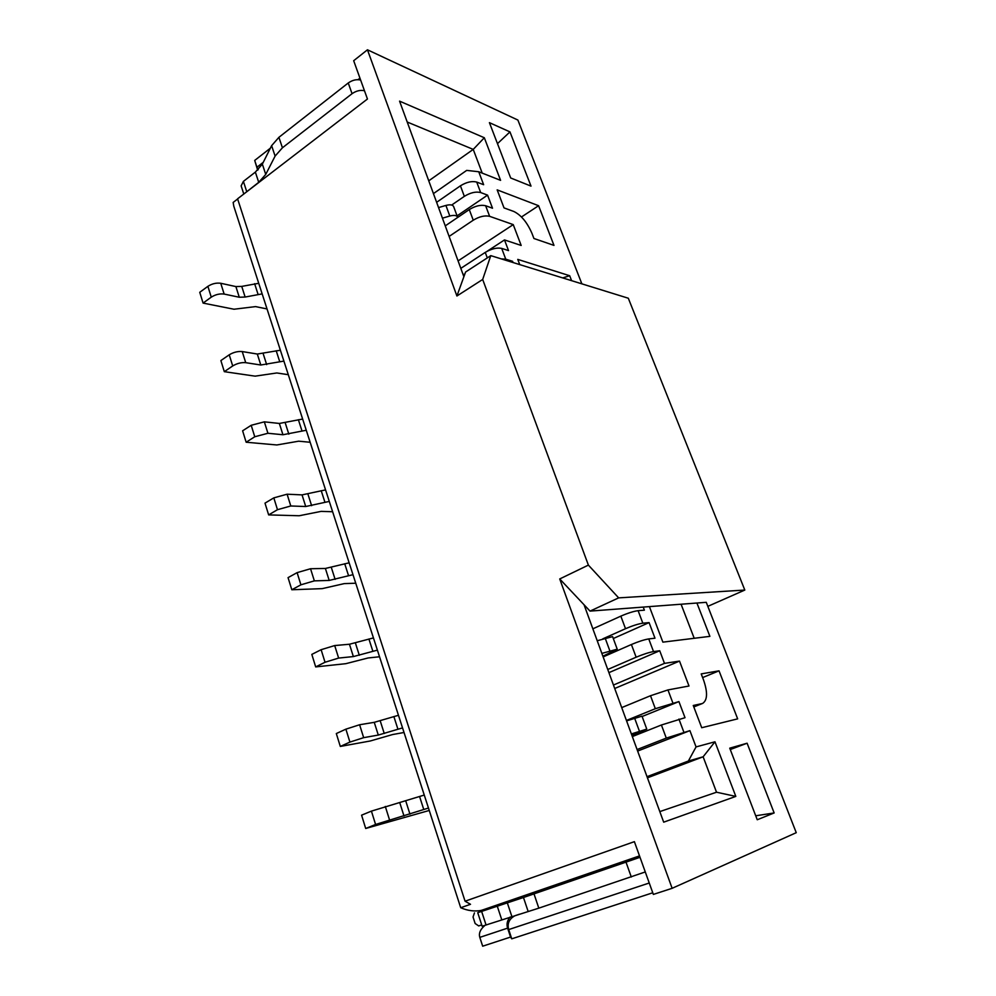 <?xml version="1.0" encoding="UTF-8"?>
<svg xmlns="http://www.w3.org/2000/svg" width="996" height="996" viewBox="0 0 996 996"><rect width="100%" height="100%" fill="white"/><g stroke="black" fill="none" stroke-linecap="round" stroke-linejoin="round"><path stroke-width="1.49" d="M652.766 892.777L511.757 938.83L510.562 937.062L482.674 946.2L479.811 937.373C478.59 933.327 480.284 929.355 484.903 925.446M696.926 603.028L709.887 636.357L662.875 642.146L649.404 606.614L706.264 602.319L796.252 832.681L672.138 888.308L653.351 894.42L634.39 841.657L465.07 901.206L470.51 904.306L460.712 907.73C467.709 910.755 474.569 911.651 481.305 910.419L639.507 855.9M465.07 901.206L237.583 198.802L367.449 99.015L353.68 60.719L367.449 49.8L517.883 120.055L581.863 283.848M649.404 606.614L643.217 607.087L644.387 610.175L638.112 610.673C633.593 611.283 627.829 613.113 620.832 616.138L592.857 628.825M707.845 606.352L744.809 590.055L618.653 597.874L590.03 611.108L643.217 607.087M620.832 616.138L625.513 628.7C632.547 625.7 638.324 623.857 642.831 623.197L649.081 622.6L654.982 638.199L648.757 638.922C644.263 639.669 638.473 641.524 631.402 644.512L636.133 657.211C643.242 654.26 649.031 652.38 653.525 651.583L659.726 650.749L664.481 663.373L679.509 661.095L688.995 686.007L667.955 689.929L650.5 695.731L655.331 708.704L678.923 701.595L685.011 717.693L661.406 725.001L666.287 738.111L689.904 730.641L696.055 746.913L714.966 741.796L735.82 796.402L663.685 822.173L584.042 604.746L559.727 578.95L672.138 888.308M729.744 748.17L747.1 743.215L774.153 812.948L757.246 819.758L729.744 748.17M702.616 677.579L719.025 670.831L701.209 673.906L703.562 680.019C707.795 692.357 707.496 700.151 702.653 703.4L693.789 706.886M719.025 670.831L737.65 718.863L701.719 727.727L693.253 705.479L701.943 703.624M482.674 279.465L490.779 255.636L465.58 272.02L456.915 295.999L482.674 279.465L588.387 565.106L559.727 578.95M367.449 49.8L456.915 295.999M519.75 264.612L517.771 259.396L569.687 275.73L571.604 280.673M501.349 258.91L505.756 259.184L512.579 261.301L513.04 262.533M463.875 276.714L399.57 101.144L484.317 137.747L500.59 180.351L478.74 171.748L483.633 184.708L476.723 182.069C471.917 180.836 466.489 182.094 460.426 185.816L464.348 196.349C470.436 192.626 475.864 191.369 480.67 192.552L487.567 195.129L492.522 208.214L485.637 205.736C480.844 204.591 475.391 205.873 469.278 209.571L473.249 220.203C479.375 216.518 484.828 215.236 489.621 216.319L513.239 224.61L521.169 245.452L504.499 239.924L508.533 250.594L501.698 248.402C496.929 247.431 491.439 248.763 485.251 252.399L460.824 268.36M531.005 186.115L510.674 177.973L489.41 122.645L509.964 131.895L531.005 186.115M513.886 211.501C521.145 215.086 527.17 222.382 531.964 233.388L533.918 238.492L553.988 245.39L538.599 205.711L497.166 189.875L504.026 207.903L513.886 211.501M730.267 749.54L747.1 743.215M774.153 812.948L755.715 815.786M497.477 143.648L509.964 131.895M521.493 216.979L538.599 205.711M460.712 907.73L233.799 206.209L233.151 202.437L237.646 198.988M631.364 733.928L646.778 729.109L631.912 735.422M423.773 795.206L371.421 811.118L375.579 824.476L365.694 828.485L428.741 810.607M375.579 824.476L427.956 808.204M646.778 729.109L641.984 716.149L626.584 720.88M601.858 653.388L617.234 649.18L602.891 656.215M398.039 715.414L374.247 722.337L359.606 724.752L345.886 729.159L349.92 742.095L340.308 746.44L370.263 740.987L392.648 734.538L403.567 732.57M349.92 742.095L363.665 737.663L378.293 735.06L402.098 728.026M345.886 729.159L336.312 733.554L340.308 746.44M617.234 649.18L612.59 636.618L597.226 640.739M373.064 638.013L349.459 644.238L334.693 645.557L321.123 649.703L325.032 662.253L315.682 666.909L345.861 663.672L368.122 657.958L379.127 656.812M325.032 662.253L338.64 658.07L353.368 656.576L377.011 650.239M321.123 649.703L311.823 654.397L315.682 666.909M348.837 562.889L325.393 568.455L310.54 568.741L297.107 572.638L300.904 584.814L291.816 589.757L322.181 588.636L344.305 583.606L355.398 583.233M300.904 584.814L314.35 580.867L329.19 580.431L352.671 574.767M297.107 572.638L288.056 577.63L291.816 589.757M325.319 489.945L302.037 494.888L287.097 494.203L273.813 497.875L277.486 509.691L268.646 514.907L299.186 515.754L321.173 511.371L332.34 511.732M277.486 509.691L290.795 505.98L305.722 506.516L329.029 501.474M273.813 497.875L264.998 503.142L268.646 514.907M302.46 419.092L279.353 423.449L264.338 421.843L251.191 425.292L254.764 436.758L246.149 442.236L276.838 444.963L298.688 441.191L309.93 442.249M254.764 436.758L267.924 433.272L282.939 434.742L306.071 430.297M251.191 425.292L242.613 430.807L246.149 442.236M280.25 350.243L257.317 354.041L242.227 351.563C237.795 351.165 233.462 352.248 229.229 354.813L232.703 365.955L224.312 371.67L255.125 376.152L276.838 372.965L288.13 374.67M232.703 365.955C236.948 363.403 241.293 362.307 245.726 362.669L260.803 365.009L283.76 361.125M229.229 354.813L220.875 360.564L224.312 371.67M464.833 274.062L463.103 274.585M442.436 218.174L449.806 216.02C453.927 214.974 456.479 215.285 457.475 216.954L457.587 217.514M258.661 283.312L241.742 286.4L235.89 286.574L220.751 283.275C216.319 282.665 212.036 283.686 207.89 286.338L211.264 297.157L203.084 303.095L234.01 309.233L255.574 306.606L266.928 308.922M211.264 297.157C215.422 294.53 219.718 293.496 224.15 294.069L239.277 297.244L245.128 297.045L262.085 293.895M207.89 286.338L199.748 292.301L203.084 303.095M457.475 216.954L453.578 206.433C452.582 204.728 450.03 204.392 445.909 205.437L438.551 207.579M360.639 80.066C356.543 79.107 352.41 80.078 348.239 82.979L278.905 137.323L271.622 145.677L262.346 164.153L255.362 172.109L243.398 181.384L241.132 185.866L243.796 194.033M263.268 162.311L256.943 167.228L254.702 160.431L270.352 148.192M358.037 79.655L359.954 78.161M254.702 160.431L257.665 170.154M584.042 604.746L590.03 611.108M694.212 638.287L681.077 604.223M569.687 275.73L562.715 277.909M744.809 590.055L628.302 298.227L490.779 255.636M618.653 597.874L588.387 565.106M649.081 622.6L613.299 638.523M625.513 628.7L602.754 638.872M603.153 656.912L631.402 644.512M659.726 650.749L608.917 672.649M636.133 657.211L607.759 669.486M613.449 685.036L664.481 663.373M679.509 661.095L614.719 688.485M650.5 695.731L621.716 707.608M678.923 701.595L642.121 716.51M655.331 708.704L626.422 720.444M632.336 736.579L661.406 725.001M689.904 730.641L637.639 751.071M666.287 738.111L637.091 749.552M696.055 746.913L688.373 761.031L703.126 756.798L714.966 741.796M647.014 776.668L688.373 761.031M647.437 777.826L703.126 756.798L716.522 792.218L735.82 796.402M716.522 792.218L659.813 811.603M407.215 122.022L473.237 149.4L484.317 137.747M428.753 180.824L473.237 149.4L482.213 173.117M433.434 193.61L466.688 170.391L478.74 171.748M460.426 185.816L436.622 202.313M487.567 195.129L457.064 215.858M464.348 196.349L451.686 205.039M445.249 225.88L469.278 209.571M458.085 260.902L513.239 224.61M473.249 220.203L449.121 236.426M487.056 251.328L504.499 239.924M512.579 261.301L511.434 262.035M371.421 811.118L361.585 815.176L365.694 828.485M245.327 192.851L258.723 182.318L265.745 174.412L275.108 156.086L282.428 147.782L352.061 93.686C356.244 90.798 360.378 89.827 364.474 90.748M257.802 170.03L256.943 167.228L258.213 169.631M519.501 914.191L514.944 915.735C509.155 918.897 507.076 923.504 508.707 929.579L511.757 938.83M510.176 917.005C507.225 920.379 506.366 924.089 507.611 928.135L508.707 929.579L649.255 883.004M510.562 937.062L507.611 928.135L479.811 937.373M552.344 886.316L639.644 856.286M640.005 857.295L523.473 897.508L477.731 912.697L495.398 905.812L480.047 910.78M474.457 912.909L473.038 917.005L475.142 923.516L478.69 925.931L481.703 924.911M477.731 912.697L482.139 926.23L538.811 908.153L645.271 871.948M678.936 719.075L683.854 732.135M667.955 689.929L672.823 702.84M648.757 638.922L653.525 651.583M638.112 610.673L642.831 623.197M501.698 248.402L505.756 259.184M485.637 205.736L489.621 216.319M476.723 182.069L480.67 192.552M634.601 718.104L639.407 731.151M393.868 716.56L397.927 729.197M380.211 720.83L384.257 733.504M374.247 722.337L378.293 735.06M359.606 724.752L363.665 737.663M368.918 639.009L372.865 651.26M355.398 642.98L359.319 655.281M349.459 644.238L353.368 656.576M334.693 645.557L338.64 658.07M344.716 563.748L348.538 575.638M331.319 567.446L335.129 579.373M325.393 568.455L329.19 580.431M310.54 568.741L314.35 580.867M321.21 490.679L324.92 502.233M307.938 494.103L311.636 505.694M302.037 494.888L305.722 506.516M287.097 494.203L290.795 505.98M298.377 419.702L301.987 430.919M285.242 422.877L288.828 434.144M279.353 423.449L282.939 434.742M264.338 421.843L267.924 433.272M276.203 350.741L279.702 361.635M263.181 353.68L266.667 364.611M257.317 354.041L260.803 365.009M242.227 351.563L245.726 362.669M254.627 283.686L258.039 294.293M241.742 286.4L245.128 297.045M235.89 286.574L239.277 297.244M220.751 283.275L224.15 294.069M485.251 252.399L487.293 257.902M419.577 796.514L423.773 809.536M405.795 801.083L409.954 814.155M399.819 802.863L403.99 815.985M385.303 806.449L389.498 819.77M246.709 191.543L243.398 181.384M258.723 182.318L255.362 172.109M265.745 174.412L262.346 164.153M275.108 156.086L271.622 145.677M282.428 147.782L278.905 137.323M352.061 93.686L348.239 82.979M486.073 925.047L481.641 911.44M501.76 919.769L497.241 906.074M511.857 916.494L507.275 902.7M528.191 911.589L523.473 897.508M538.811 908.153L534.03 893.96M631.302 877.015L626.061 862.312M445.909 205.437L449.806 216.02M605.145 638.075L609.801 650.712M693.814 706.936L702.653 703.4"/></g></svg>
